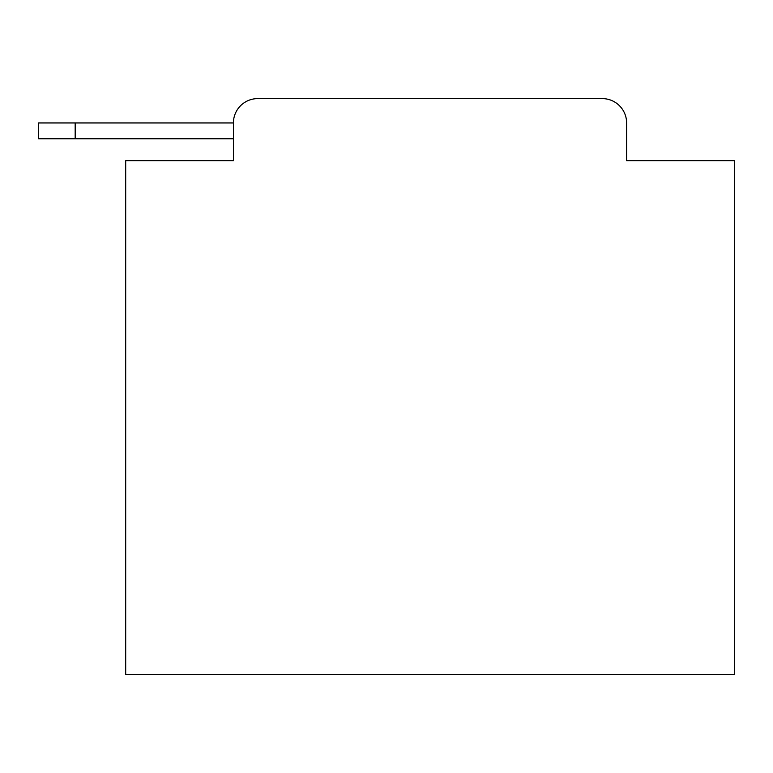 <?xml version="1.0" encoding="UTF-8"?>
<svg xmlns="http://www.w3.org/2000/svg" width="773" height="773" viewBox="0 0 773 773"><rect width="100%" height="100%" fill="white"/><g stroke="black" fill="none" stroke-linecap="round" stroke-linejoin="round"><path stroke-width="1.16" d="M233.417 122.946L233.417 160.687L233.417 138.773L38.65 138.773L38.65 122.946L233.417 122.946A24.349 24.349 0 0 1 257.767 98.606L602.273 98.606L257.767 98.606M626.613 160.687L626.613 122.946L626.613 160.687L734.35 160.687L734.35 674.394L125.69 674.394L125.69 160.687L233.417 160.687M626.613 122.946A24.349 24.349 0 0 0 602.273 98.606M75.174 122.946L75.174 138.773"/></g></svg>
